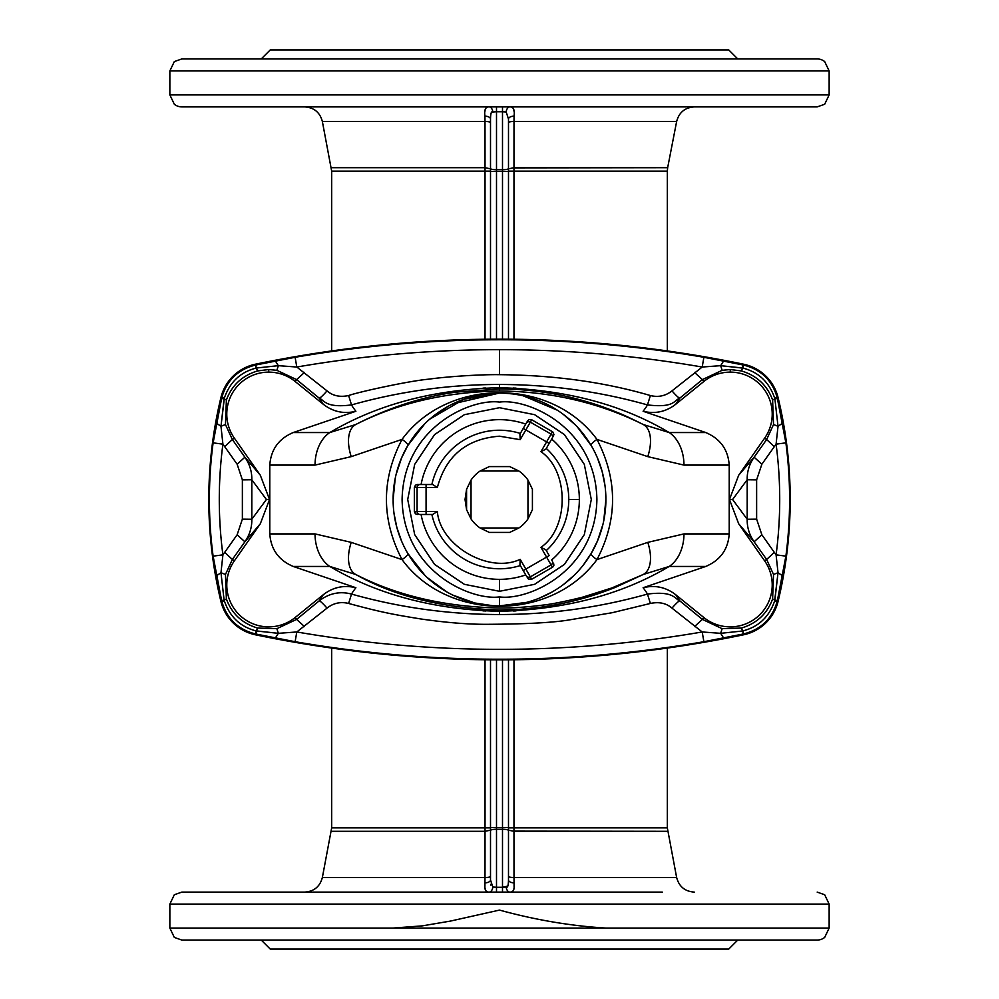 <?xml version="1.0" encoding="UTF-8"?>
<svg xmlns="http://www.w3.org/2000/svg" width="999" height="999" viewBox="0 0 999 999"><rect width="100%" height="100%" fill="white"/><g stroke="black" fill="none" stroke-linecap="round" stroke-linejoin="round"><path stroke-width="1.5" d="M591.158 553.521A11.988 2.435 -149.5 0 0 596.952 559.615C617.769 519.655 617.769 479.582 596.952 439.385C551.098 376.998 447.589 377.397 402.048 439.385L351.223 456.63L315.035 465.097L269.78 465.097L315.035 465.097A35.964 25.737 -90 0 1 329.82 432.542L293.244 432.542C278.758 438.673 270.941 449.525 269.78 465.097L269.78 533.903L269.78 465.097C270.941 449.525 278.758 438.673 293.244 432.542L355.894 411.263C343.931 414.173 333.042 411.825 323.251 404.245C333.042 411.825 343.931 414.173 355.894 411.263A453.671 23.739 -141 0 1 351.523 404.92C400.112 391.283 449.45 384.465 499.5 384.478C550.124 384.565 599.45 391.371 647.477 404.92L650.386 395.542L647.477 404.92C674.675 408.079 673.526 400.537 679.844 398.102A11.988 1.561 50.6 0 1 672.002 390.859C665.596 395.941 658.391 397.502 650.386 395.542C604.258 382.068 553.958 375.112 499.5 374.675C553.958 375.112 604.258 382.068 650.386 395.542C658.391 397.502 665.596 395.941 672.002 390.859L702.197 367.033A1191.295 1191.295 0 0 0 499.5 349.662L499.5 374.675C480.631 374.375 447.277 376.561 428.421 379.208C408.516 380.994 357.729 392.195 348.614 395.542L351.523 404.92C325.162 408.254 324.538 400.199 319.156 398.102L323.251 404.245L295.142 381.481A41.958 41.958 0 0 0 268.731 372.127A41.958 41.958 0 0 1 295.142 381.481L296.641 379.62L295.142 381.481L323.251 404.245L319.156 398.102C324.538 400.199 325.162 408.254 351.523 404.92L348.614 395.542C339.935 397.39 332.729 395.829 326.998 390.859A11.988 1.561 -50.6 0 1 319.156 398.102L296.641 379.62L276.873 370.329L268.731 369.53L268.731 372.127A41.958 41.958 0 0 0 234.365 438.149L260.302 475.187L269.53 499.5L260.302 523.813L234.365 560.851A41.958 41.958 0 0 0 295.142 617.519L323.251 594.755C332.979 587.187 343.868 584.84 355.894 587.737C343.868 584.84 332.979 587.187 323.251 594.755L319.156 600.899L323.251 594.755L295.142 617.519L296.641 619.38L295.142 617.519A41.958 41.958 0 0 1 234.365 560.851L232.367 559.452L234.365 560.851L260.302 523.813L244.88 541.795L260.302 523.813L269.53 499.5L266.421 499.5L269.53 499.5L260.302 475.187L244.88 457.205L260.302 475.187L234.365 438.149L232.367 439.548L244.88 457.205C249.7 464.235 252.01 471.753 251.81 479.757L266.421 499.5L251.81 519.243C252.01 527.247 249.7 534.765 244.88 541.795L232.367 559.452L225.474 574.462L226.386 598.963C231.768 613.648 242.133 623.339 257.48 628.046L276.873 628.671L296.641 619.38L319.156 600.899C329.146 593.269 339.935 590.996 351.523 594.08C339.935 590.996 329.146 593.269 319.156 600.899A11.988 1.561 -129.4 0 1 326.998 608.141A11.988 1.561 50.6 0 0 319.156 600.899L296.641 619.38L304.52 626.635L296.641 619.38L276.873 628.671L278.334 633.329L276.873 628.671L257.48 628.046L256.481 630.993L257.48 628.046C242.133 623.339 231.768 613.648 226.386 598.963L224.113 600.187L226.386 598.963L225.474 574.462L220.979 572.714L225.474 574.462L232.367 559.452L224.625 552.322L232.367 559.452L244.88 541.795L237.15 534.752L244.88 541.795C249.7 534.765 252.01 527.247 251.81 519.243L266.421 499.5L251.81 479.757C252.01 471.753 249.7 464.235 244.88 457.205L237.15 464.248L244.88 457.205L232.367 439.548L224.625 446.678L232.367 439.548L225.474 424.538L220.979 426.286L225.474 424.538L226.386 400.037L224.113 398.813L226.386 400.037C231.78 385.339 242.145 375.649 257.48 370.954L256.481 368.007L257.48 370.954L268.731 369.53L257.48 370.954C242.145 375.649 231.78 385.339 226.386 400.037L225.474 424.538L232.367 439.548L234.365 438.149A41.958 41.958 0 0 1 268.731 372.127L268.731 369.53L276.873 370.329L278.334 365.671L276.873 370.329L296.641 379.62L304.52 372.365L296.641 379.62L319.156 398.102A11.988 1.561 129.4 0 0 326.998 390.859L296.803 367.033L278.334 365.671L256.481 368.007L278.334 365.671L275.387 361.014L278.334 365.671L296.803 367.033L295.117 357.292L256.069 364.935L255.944 368.144C240.434 372.127 229.92 382.068 224.375 397.977C229.92 382.068 240.434 372.127 255.944 368.144L255.632 365.022C237.974 369.418 226.673 380.382 221.728 397.889A11.988 0.924 13.3 0 1 224.375 397.977L220.979 426.286L222.914 444.143L237.15 464.248L242.37 479.857L251.81 479.757L251.81 519.243L242.37 519.143L237.15 534.752L222.914 554.857L220.979 572.714L224.113 600.187L220.979 572.714L216.321 575.886L220.979 572.714L222.914 554.857L237.15 534.752L242.37 519.143L242.37 479.857L242.37 519.143L251.81 519.243L251.81 479.757L242.37 479.857L237.15 464.248L222.914 444.143L220.979 426.286L216.321 423.114L220.979 426.286L224.113 398.813L221.566 398.576L213.112 442.857L222.914 444.143A424.063 424.063 0 0 0 222.914 554.857L213.112 556.143L221.566 600.424L224.113 600.187L224.375 601.023C229.92 616.932 240.447 626.873 255.944 630.856C240.447 626.873 229.92 616.932 224.375 601.023A11.988 0.924 166.7 0 1 221.728 601.111C226.673 618.618 237.974 629.582 255.632 633.978L255.944 630.856L278.334 633.329L296.803 631.967L326.998 608.141C333.404 603.059 340.609 601.498 348.614 603.458L351.523 594.08A453.671 23.739 -39 0 1 355.894 587.737L293.244 566.458C278.758 560.327 270.941 549.475 269.78 533.903L315.035 533.903L351.223 542.37L402.048 559.615C447.589 621.603 551.111 621.99 596.952 559.615C551.111 621.99 447.589 621.603 402.048 559.615C381.231 519.418 381.231 479.345 402.048 439.385A11.988 2.435 -149.5 0 1 407.842 445.479L401.536 457.992L407.842 445.479A11.988 2.435 30.5 0 0 402.048 439.385C381.231 479.345 381.231 519.418 402.048 559.615A11.988 2.435 149.5 0 0 407.842 553.521A11.988 2.435 -30.5 0 1 402.048 559.615L351.223 542.37A35.964 19.193 116.2 0 0 355.706 574.462A35.964 19.193 -63.8 0 1 351.223 542.37L315.035 533.903A35.964 25.737 90 0 0 329.82 566.458A35.964 25.737 -90 0 1 315.035 533.903L269.78 533.903C270.941 549.475 278.758 560.327 293.244 566.458L329.82 566.458L355.706 574.462C396.89 595.641 444.817 606.818 499.5 608.004C512.087 608.116 526.436 607.167 542.532 605.144C550.711 604.333 563.898 601.735 582.055 597.34L611.875 587.949L643.294 574.462L669.18 566.458L705.756 566.458L643.106 587.737L705.756 566.458L669.18 566.458C621.653 594.667 565.097 609.615 499.5 611.288C565.097 609.615 621.653 594.667 669.18 566.458L643.294 574.462L615.347 587.362C602.235 592.557 589.984 596.64 578.583 599.612C566.833 602.759 554.383 605.269 541.208 607.142L520.741 609.253L499.5 610.002C442.407 608.166 394.48 596.328 355.706 574.462C394.48 596.328 442.407 608.166 499.5 610.002L520.741 609.253L541.208 607.142C554.383 605.269 566.833 602.759 578.583 599.612C589.984 596.64 602.235 592.557 615.347 587.362L643.294 574.462L611.875 587.949L582.055 597.34C563.898 601.735 550.711 604.333 542.532 605.144C526.436 607.167 512.087 608.116 499.5 608.004C444.817 606.818 396.89 595.641 355.706 574.462L329.82 566.458C377.759 594.742 434.315 609.69 499.5 611.288L499.5 614.522C549.65 614.51 598.975 607.692 647.477 594.08A453.671 23.739 -141 0 0 643.106 587.737C655.069 584.827 665.958 587.175 675.749 594.755L703.858 617.519A41.958 41.958 0 0 0 764.635 560.851L738.698 523.813L729.47 499.5L738.698 475.187L764.635 438.149A41.958 41.958 0 0 0 730.269 372.127A41.958 41.958 0 0 1 764.635 438.149L766.633 439.548L764.635 438.149L738.698 475.187L754.12 457.205L738.698 475.187L729.47 499.5L732.579 499.5L729.47 499.5L738.698 523.813L754.12 541.795L738.698 523.813L764.635 560.851L766.633 559.452L764.635 560.851A41.958 41.958 0 0 1 703.858 617.519L702.359 619.38L703.858 617.519L675.749 594.755L679.844 600.899L675.749 594.755C665.958 587.175 655.069 584.827 643.106 587.737A453.671 23.739 39 0 1 647.477 594.08C598.975 607.692 549.65 614.51 499.5 614.522C449.45 614.535 400.124 607.717 351.523 594.08C400.124 607.717 449.45 614.535 499.5 614.522L499.5 611.288C434.315 609.69 377.759 594.742 329.82 566.458L293.244 566.458L355.894 587.737A453.671 23.739 141 0 0 351.523 594.08L348.614 603.458C379.72 611.8 390.547 614.11 421.603 619.08C446.478 622.639 468.094 624.387 486.451 624.313C523.364 624.163 550.287 622.802 567.232 620.254L612.187 612.712L650.386 603.458L647.477 594.08C673.838 590.746 674.462 598.801 679.844 600.899L702.359 619.38L722.127 628.671L741.52 628.046C756.855 623.351 767.22 613.661 772.614 598.963L773.526 574.462L766.633 559.452L754.12 541.795C749.3 534.765 746.99 527.247 747.19 519.243L732.579 499.5L747.19 479.757C746.99 471.753 749.3 464.235 754.12 457.205L766.633 439.548L773.526 424.538L772.614 400.037C767.232 385.352 756.867 375.661 741.52 370.954L730.269 369.53L730.269 372.127A41.958 41.958 0 0 0 703.858 381.481L675.749 404.245C666.021 411.813 655.132 414.16 643.106 411.263C655.132 414.16 666.021 411.813 675.749 404.245L679.844 398.102L675.749 404.245L703.858 381.481L702.359 379.62L679.844 398.102L702.359 379.62L694.48 372.365L702.359 379.62L722.127 370.329L720.666 365.671L722.127 370.329L730.269 369.53L722.127 370.329L702.359 379.62L703.858 381.481A41.958 41.958 0 0 1 730.269 372.127L730.269 369.53L741.52 370.954L742.519 368.007L741.52 370.954C756.867 375.661 767.232 385.352 772.614 400.037L774.887 398.813L772.614 400.037L773.526 424.538L778.021 426.286L773.526 424.538L766.633 439.548L774.375 446.678L766.633 439.548L754.12 457.205L761.85 464.248L754.12 457.205C749.3 464.235 746.99 471.753 747.19 479.757L732.579 499.5L747.19 519.243C746.99 527.247 749.3 534.765 754.12 541.795L761.85 534.752L754.12 541.795L766.633 559.452L774.375 552.322L766.633 559.452L773.526 574.462L778.021 572.714L773.526 574.462L772.614 598.963L774.887 600.187L772.614 598.963C767.22 613.661 756.855 623.351 741.52 628.046L742.519 630.993L741.52 628.046L722.127 628.671L720.666 633.329L722.127 628.671L702.359 619.38L694.48 626.635L702.359 619.38L679.844 600.899A11.988 1.561 -50.6 0 0 672.002 608.141A11.988 1.561 129.4 0 1 679.844 600.899C674.462 598.801 673.838 590.746 647.477 594.08L650.386 603.458C659.065 601.61 666.271 603.171 672.002 608.141L702.197 631.967L672.002 608.141C666.271 603.171 659.065 601.61 650.386 603.458L612.187 612.712L567.232 620.254C550.287 622.802 523.364 624.163 486.451 624.313C468.094 624.387 446.478 622.639 421.603 619.08C390.547 614.11 379.72 611.8 348.614 603.458C340.609 601.498 333.404 603.059 326.998 608.141L296.803 631.967L278.334 633.329L275.387 637.986L278.334 633.329L256.481 630.993L256.069 634.065L295.117 641.708L296.803 631.967A1191.295 1191.295 0 0 0 702.197 631.967L720.666 633.329L742.519 630.993L720.666 633.329L723.613 637.986L720.666 633.329L702.197 631.967L703.883 641.708L702.197 631.967A1191.295 1191.295 0 0 1 296.803 631.967L295.117 641.708A1201.185 1201.185 0 0 0 703.883 641.708L742.931 634.065L743.056 630.856C758.566 626.873 769.08 616.932 774.625 601.023C769.08 616.932 758.566 626.873 743.056 630.856L743.368 633.978L703.883 641.708A1201.185 1201.185 0 0 1 295.117 641.708L255.632 633.978L255.944 630.856L255.632 633.978C237.974 629.582 226.673 618.618 221.728 601.111A11.988 0.924 -13.3 0 0 224.375 601.023L224.113 600.187L220.891 601.311L221.728 601.111L213.112 556.143A433.953 433.953 0 0 1 213.112 442.857A433.953 433.953 0 0 0 213.112 556.143L222.914 554.857A424.063 424.063 0 0 1 222.914 444.143L213.112 442.857L221.728 397.889L221.566 398.576L224.113 398.813L224.375 397.977A11.988 0.924 -166.7 0 0 221.728 397.889L220.891 397.689L221.728 397.889C226.673 380.382 237.974 369.418 255.632 365.022L255.457 364.198A44.955 44.955 0 0 0 220.891 397.689A434.565 434.565 0 0 0 220.891 601.311A44.955 44.955 0 0 0 255.457 634.802A1201.797 1201.797 0 0 0 743.543 634.802L743.368 633.978C761.026 629.582 772.327 618.618 777.272 601.111A11.988 0.924 -166.7 0 1 774.625 601.023L778.021 572.714L776.086 554.857L761.85 534.752L756.63 519.143L747.19 519.243L747.19 479.757L756.63 479.857L761.85 464.248L776.086 444.143L778.021 426.286L774.887 398.813L778.021 426.286L782.679 423.114L778.021 426.286L776.086 444.143L761.85 464.248L756.63 479.857L756.63 519.143L756.63 479.857L747.19 479.757L747.19 519.243L756.63 519.143L761.85 534.752L776.086 554.857L778.021 572.714L782.679 575.886L778.021 572.714L774.887 600.187L777.434 600.424L785.888 556.143L776.086 554.857A424.063 424.063 0 0 0 776.086 444.143L785.888 442.857L777.434 398.576L774.887 398.813L774.625 397.977C769.08 382.068 758.553 372.127 743.056 368.144C758.553 372.127 769.08 382.068 774.625 397.977A11.988 0.924 -13.3 0 1 777.272 397.889C772.327 380.382 761.026 369.418 743.368 365.022L743.056 368.144L720.666 365.671L702.197 367.033L703.883 357.292A1201.185 1201.185 0 0 0 295.117 357.292L296.803 367.033A1191.295 1191.295 0 0 1 499.5 349.662A1191.295 1191.295 0 0 0 296.803 367.033L326.998 390.859C332.729 395.829 339.935 397.39 348.614 395.542C357.729 392.195 408.516 380.994 428.421 379.208C447.277 376.561 480.631 374.375 499.5 374.675L499.5 349.662A1191.295 1191.295 0 0 1 702.197 367.033L720.666 365.671L723.613 361.014L720.666 365.671L742.519 368.007L742.931 364.935L703.883 357.292L743.368 365.022L743.056 368.144L743.368 365.022C761.026 369.418 772.327 380.382 777.272 397.889A11.988 0.924 166.7 0 0 774.625 397.977L774.887 398.813L778.109 397.689L777.272 397.889L785.888 442.857A433.953 433.953 0 0 1 785.888 556.143A433.953 433.953 0 0 0 785.888 442.857L776.086 444.143A424.063 424.063 0 0 1 776.086 554.857L785.888 556.143L777.272 601.111L777.434 600.424L774.887 600.187L774.625 601.023A11.988 0.924 13.3 0 0 777.272 601.111L778.109 601.311L777.272 601.111C772.327 618.618 761.026 629.582 743.368 633.978L743.543 634.802A44.955 44.955 0 0 0 778.109 601.311A434.565 434.565 0 0 0 778.109 397.689A44.955 44.955 0 0 0 743.543 364.198A1201.797 1201.797 0 0 0 499.5 339.161A1201.797 1201.797 0 0 1 743.543 364.198A44.955 44.955 0 0 1 778.109 397.689A434.565 434.565 0 0 1 778.109 601.311A44.955 44.955 0 0 1 743.543 634.802A1201.797 1201.797 0 0 1 255.457 634.802A44.955 44.955 0 0 1 220.891 601.311A434.565 434.565 0 0 1 220.891 397.689A44.955 44.955 0 0 1 255.457 364.198A1201.797 1201.797 0 0 1 499.5 339.161L499.5 339.161A1201.797 1201.797 0 0 0 255.457 364.198L255.632 365.022L295.117 357.292A1201.185 1201.185 0 0 1 703.883 357.292L702.197 367.033L672.002 390.859A11.988 1.561 -129.4 0 0 679.844 398.102C673.526 400.537 674.675 408.079 647.477 404.92A453.671 23.739 141 0 1 643.106 411.263L705.756 432.542L669.18 432.542L705.756 432.542L643.106 411.263A453.671 23.739 -39 0 0 647.477 404.92C599.45 391.371 550.124 384.565 499.5 384.478L499.5 387.712C565.571 389.523 622.127 404.47 669.18 432.542A35.964 25.737 90 0 1 683.965 465.097L729.22 465.097L729.22 533.903L683.965 533.903L647.777 542.37L596.952 559.615A11.988 2.435 30.5 0 1 591.158 553.521L597.464 541.008L602.971 524.275L597.464 540.996L591.158 553.521L583.354 564.997L591.146 553.546M181.818 106.893A11.988 11.988 0 0 1 174.326 104.258L169.855 94.917L169.855 70.929L829.145 70.929L824.674 61.576A11.988 11.988 0 0 0 817.182 58.941L181.818 58.941L817.182 58.941A11.988 11.988 0 0 1 824.674 61.576L829.145 70.929L829.145 94.905L824.674 104.258L829.145 94.905L829.145 70.929L169.855 70.929L174.326 61.576L169.855 70.929L169.855 94.905L829.145 94.905L824.674 104.258L829.145 94.905L169.855 94.905L174.326 104.258A11.988 11.988 0 0 0 181.818 106.893L817.157 106.893L181.818 106.893M591.158 445.479A11.988 2.435 149.5 0 1 596.952 439.385C617.769 479.582 617.769 519.655 596.952 559.615L647.777 542.37A35.964 19.193 63.8 0 1 643.294 574.462A35.964 19.193 -116.2 0 0 647.777 542.37L683.965 533.903A35.964 25.737 90 0 1 669.18 566.458A35.964 25.737 -90 0 0 683.965 533.903L729.22 533.903C728.096 549.413 720.279 560.264 705.756 566.458C720.279 560.264 728.096 549.413 729.22 533.903L729.22 465.097C728.096 449.587 720.279 438.736 705.756 432.542C720.279 438.736 728.096 449.587 729.22 465.097L683.965 465.097A35.964 25.737 -90 0 0 669.18 432.542L643.294 424.538C599.487 402.709 551.548 391.521 499.5 390.996C445.679 391.97 397.752 403.146 355.706 424.538C397.752 403.146 445.679 391.97 499.5 390.996L499.5 388.998L455.944 392.12C438.449 394.605 401.848 400.949 355.706 424.538L329.82 432.542C377.56 404.283 434.115 389.348 499.5 387.712L499.5 384.478C449.45 384.465 400.112 391.283 351.523 404.92A453.671 23.739 39 0 0 355.894 411.263L293.244 432.542L329.82 432.542A35.964 25.737 90 0 0 315.035 465.097L351.223 456.63A35.964 19.193 -116.2 0 1 355.706 424.538A35.964 19.193 63.8 0 0 351.223 456.63L402.048 439.385C447.589 377.397 551.098 376.998 596.952 439.385A11.988 2.435 -30.5 0 0 591.158 445.479L577.36 426.985L590.946 445.129M546.291 448.426A69.268 69.268 0 0 1 568.768 499.5L579.345 499.5A79.845 79.845 0 0 0 551.685 439.073L549.188 443.406L525.836 429.92L520.192 439.685L499.5 436.201C466.708 438.673 445.991 455.781 437.35 487.512L426.073 487.512L426.073 511.488L437.35 511.488C440.035 545.716 489.21 574.113 520.192 559.315L525.836 569.08L546.59 557.092L540.958 547.327C569.255 527.897 569.255 471.103 540.958 451.673L551.086 434.115L530.332 422.127A2.997 2.997 -150 0 0 526.236 423.226L519.93 434.14L520.192 439.685L525.836 429.92L523.239 428.421L525.836 429.92L530.332 422.127L525.836 429.92L546.59 441.908L540.958 451.673L545.891 449.125L552.185 438.211A2.997 2.997 -150 0 0 551.086 434.115L546.59 441.908L549.188 443.406L551.685 439.073A79.845 79.845 0 0 1 579.345 499.5L568.768 499.5A69.268 69.268 0 0 0 546.291 448.426M513.973 831.305L514.06 882.891L513.998 877.559L676.648 877.559L513.998 877.559L513.973 831.305L508.491 830.157L508.491 876.41L508.491 830.157L513.973 831.305L513.973 827.871L667.332 827.871L667.332 648.064L667.332 827.871L513.973 827.871L513.973 831.305L667.657 831.305L513.973 831.118M667.332 171.129L667.332 350.936L667.332 171.129L513.973 171.129L513.973 339.248L513.973 171.129L667.332 171.129L667.657 167.695L513.973 167.882M270.23 949.05L261.238 940.059L270.23 949.05L728.771 949.05L270.23 949.05L728.771 949.05L737.761 940.059M728.771 49.95L737.761 58.941L728.771 49.95L270.23 49.95L728.771 49.95L270.23 49.95L261.238 58.941M393.044 928.071L422.377 925.861L450.512 921.066L499.5 910.089C535.651 920.004 571.141 925.998 605.956 928.071C571.141 925.998 535.651 920.004 499.5 910.089L450.512 921.066L422.377 925.861L393.044 928.071M817.182 940.059L181.818 940.059L817.182 940.059A11.988 11.988 0 0 0 824.674 937.424L829.145 928.071L169.855 928.071L174.326 937.424L169.855 928.071L174.326 937.424L169.855 928.071L169.855 904.095L174.326 894.742L169.855 904.095L169.855 928.071L829.145 928.071L829.145 904.095L169.855 904.095L174.326 894.742L169.855 904.095L829.145 904.095L829.145 928.071L824.674 937.424A11.988 11.988 0 0 1 817.182 940.059M824.674 894.742L829.145 904.095L824.674 894.742L817.182 892.107M662.312 892.107L181.818 892.107L662.312 892.107M508.491 876.41L508.491 830.157L508.491 876.41A5.994 1.149 180 0 0 513.998 877.559A5.994 1.149 -0 0 1 508.491 876.41L508.491 879.969C508.366 885.676 507.604 888.024 506.193 887.012A5.994 3.746 -90 0 0 509.902 892.107C513.511 892.169 514.897 889.098 514.06 882.891L514.073 886.5L514.06 882.891C514.897 889.098 513.511 892.169 509.902 892.107A5.994 3.746 90 0 1 506.193 887.012L507.742 886.113L502.497 887.262L502.497 892.107L502.497 887.262L496.503 887.262L496.503 892.107L496.503 887.262L492.807 887.012A5.994 3.746 -90 0 1 489.098 892.107L488.111 892.057M508.329 884.177L508.066 885.401L508.329 884.177M490.859 885.164L490.684 884.315M490.671 114.823L490.934 113.599L490.671 114.823M491.258 112.887L492.807 111.988L491.258 112.887M490.509 122.59L490.509 168.843L490.509 122.59A5.994 1.149 -0 0 0 485.002 121.441L485.027 167.695L490.509 168.843L485.027 167.695L331.343 167.695L485.027 167.695L485.027 171.129L485.027 167.695L485.027 171.129L331.668 171.129L485.027 171.129L484.94 116.109L485.002 121.441L322.352 121.441L485.002 121.441A5.994 1.149 180 0 1 490.509 122.59L490.509 171.416L502.497 171.416L502.497 169.705L496.503 169.705L496.503 339.161L496.503 169.705A5.994 1.149 180 0 1 490.509 168.556A5.994 1.149 0 0 0 496.503 169.705L502.497 169.705L502.497 171.416L508.491 171.416L508.491 168.556A5.994 1.149 180 0 1 502.497 169.705L502.497 111.738L506.193 111.988A5.994 3.746 90 0 1 509.902 106.893L510.889 106.943M490.509 876.41L490.509 830.157L485.027 831.305L485.002 877.559L322.352 877.559L485.002 877.559L485.027 827.871L485.027 831.305L331.343 831.305L485.027 831.305L485.027 827.871L485.027 831.305L490.509 830.157L490.509 876.41A5.994 1.149 0 0 1 485.002 877.559A5.994 1.149 180 0 0 490.509 876.41L490.509 879.969A5.994 2.935 -0 0 1 484.94 882.891L485.002 877.559L484.94 882.891C484.128 889.06 485.514 892.132 489.098 892.107C485.514 892.132 484.128 889.06 484.94 882.891L484.94 882.791M485.352 889.897L484.99 887.711L485.352 889.897M484.927 886.375L484.94 882.916L484.927 886.375M514.01 887.774L513.936 888.548L514.01 887.774M514.06 116.109A5.994 2.935 -0 0 0 508.491 119.031A5.994 2.935 180 0 1 514.06 116.109C514.872 109.94 513.486 106.868 509.902 106.893C513.486 106.868 514.872 109.94 514.06 116.109L513.998 121.441A5.994 1.149 0 0 0 508.491 122.59L508.491 168.843L508.491 122.59A5.994 1.149 180 0 1 513.998 121.441L676.648 121.441L513.998 121.441L514.06 116.209M513.648 109.103L514.01 111.289L513.648 109.103M484.99 111.226L485.064 110.452L484.99 111.226M489.098 892.107A5.994 3.746 90 0 0 492.807 887.012L496.503 887.262L496.503 829.295L502.497 829.295L502.497 827.584L496.503 827.584L496.503 829.295L496.503 827.584L490.509 827.584L490.509 830.444A5.994 1.149 0 0 1 496.503 829.295L496.503 887.262L502.497 887.262L502.497 829.295A5.994 1.149 0 0 1 508.491 830.444L508.491 827.584L502.497 827.584L502.497 659.839L502.497 829.295L496.503 829.295A5.994 1.149 180 0 0 490.509 830.444L490.509 879.969L492.807 887.012L490.509 879.969L490.509 827.584L508.491 827.584L508.491 659.802L508.491 830.444A5.994 1.149 180 0 0 502.497 829.295L502.497 887.262L506.193 887.012C507.604 888.024 508.366 885.676 508.491 879.969A5.994 2.935 180 0 0 514.06 882.891L514.06 882.791M513.973 167.695L513.998 121.441L513.973 171.129L513.973 167.695L508.491 168.843L513.973 167.695L667.657 167.695L676.648 121.441C679.07 112.388 684.964 107.542 694.305 106.893M502.497 106.893L502.497 111.738L502.497 106.893M496.503 111.738L502.497 111.738L496.503 111.738L496.503 106.893L496.503 169.705L496.503 111.738L492.807 111.988L496.503 111.738M489.098 106.893A5.994 3.746 -90 0 1 492.807 111.988A5.994 3.746 90 0 0 489.098 106.893C485.489 106.831 484.103 109.902 484.94 116.109C484.103 109.902 485.489 106.831 489.098 106.893M484.94 116.109A5.994 2.935 180 0 1 490.509 119.031A5.994 2.935 0 0 0 484.94 116.109L484.94 116.209M485.027 827.871L331.668 827.871L485.027 827.871L485.027 659.752L485.027 827.871L490.509 827.871L485.027 827.871M484.94 882.891A5.994 2.935 180 0 0 490.509 879.969M496.503 659.839L496.503 827.584L496.503 659.839M514.06 882.891A5.994 2.935 0 0 1 508.491 879.969L508.491 830.444L508.491 879.969M513.973 827.871L508.491 827.871L513.973 827.871L513.973 659.752L513.973 827.871M508.491 171.129L513.973 171.129L508.491 171.129M509.902 106.893A5.994 3.746 -90 0 0 506.193 111.988L508.491 119.031L506.193 111.988L502.497 111.738L502.497 169.705A5.994 1.149 0 0 0 508.491 168.556L508.491 119.031L508.491 171.416L490.509 171.416L490.509 339.198L490.509 119.031C490.634 113.324 491.396 110.976 492.807 111.988C491.396 110.976 490.634 113.324 490.509 119.031M502.497 339.161L502.497 171.416L502.497 339.161M485.027 171.129L490.509 171.129L485.027 171.129L485.027 339.248L485.027 171.129M490.509 659.802L490.509 827.584L490.509 659.802M514.473 610.901A5.994 5.032 -177.9 0 0 513.124 611.013A5.994 5.032 2.1 0 1 514.473 610.901L516.046 610.889L514.473 610.963M508.491 122.59L508.491 168.843L508.491 122.59M508.491 339.198L508.491 171.416L508.491 339.198M513.124 387.987A5.994 5.032 -2.1 0 0 514.473 388.099L516.033 388.112L514.473 388.099A5.994 5.032 177.9 0 1 513.124 387.987M485.876 611.013A5.994 5.032 177.9 0 0 484.527 610.901L482.967 610.889L484.527 610.901A5.994 5.032 -2.1 0 1 485.876 611.013M484.527 388.099A5.994 5.032 2.1 0 0 485.864 387.987A5.994 5.032 -177.9 0 1 484.527 388.099L482.979 388.112L484.527 388.037M532.417 489.298L532.417 509.702L532.417 489.298L527.971 480.082L527.971 518.918L532.417 509.702L532.417 489.298L532.417 509.702L527.971 518.918L527.971 480.082A34.466 34.466 0 0 0 518.918 471.029L480.082 471.029A34.466 34.466 0 0 0 471.029 480.082L466.583 489.298L465.034 499.5L466.583 509.702L466.583 489.298L466.583 509.702L471.029 518.918L471.029 480.082L471.029 518.918A34.466 34.466 0 0 0 480.082 527.971L489.298 532.417L509.702 532.417L489.298 532.417L509.702 532.417L518.918 527.971L480.082 527.971L518.918 527.971A34.466 34.466 0 0 0 527.971 518.918A34.466 34.466 0 0 1 518.918 527.971L509.702 532.417L489.298 532.417L480.082 527.971A34.466 34.466 0 0 1 471.029 518.918L466.583 509.702L465.034 499.5L466.583 489.298L471.029 480.082A34.466 34.466 0 0 1 480.082 471.029L518.918 471.029L509.702 466.583L489.298 466.583L480.082 471.029L489.298 466.583L509.702 466.583L489.298 466.583L509.702 466.583L518.918 471.029A34.466 34.466 0 0 1 527.971 480.082L532.417 489.298M546.291 550.574A69.268 69.268 0 0 0 568.768 499.5A69.268 69.268 0 0 1 546.291 550.574M552.459 567.257L531.705 579.245L528.409 579.058L526.236 575.774L528.409 579.058L530.869 579.57L531.705 579.245L530.332 576.873L531.705 579.245L552.459 567.257L551.086 564.885L530.332 576.873A2.997 2.997 150 0 1 526.236 575.774L523.239 570.579L526.236 575.774A2.997 2.997 -30 0 0 530.332 576.873L525.836 569.08L523.239 570.579L519.93 564.86L520.192 559.315L519.93 564.86L523.239 570.579L525.836 569.08L520.192 559.315C489.21 574.113 440.035 545.716 437.35 511.488L426.073 511.488L426.073 487.512L437.35 487.512C445.991 455.781 466.708 438.673 499.5 436.201L520.192 439.685L519.93 434.14L526.236 423.226A2.997 2.997 30 0 1 530.332 422.127L551.086 434.115A2.997 2.997 30 0 1 552.185 438.211L545.891 449.125L540.958 451.673C569.255 471.103 569.255 527.897 540.958 547.327L545.891 549.875L540.958 547.327L546.59 557.092L549.188 555.594L545.891 549.875L549.188 555.594L546.59 557.092L551.086 564.885A2.997 2.997 -30 0 0 552.185 560.789L551.685 559.927A79.845 79.845 0 0 0 579.345 499.5A79.845 79.845 0 0 1 551.685 559.927L552.185 560.789A2.997 2.997 150 0 1 551.086 564.885L546.59 557.092L525.836 569.08L530.332 576.873L551.086 564.885L552.459 567.257L553.908 565.222L553.546 563.136L553.908 565.222L552.947 566.92M431.868 514.485A69.268 69.268 0 0 0 520.342 565.559A69.268 69.268 0 0 1 431.868 514.485M437.35 511.488L432.679 514.485L437.35 511.488M426.073 511.488L426.073 514.485L432.679 514.485L426.073 514.485L426.073 511.488L417.082 511.488A2.997 2.997 90 0 0 420.079 514.485L426.073 514.485L420.079 514.485A2.997 2.997 -90 0 1 417.082 511.488L426.073 511.488M426.073 487.512L417.082 487.512L417.082 511.488L414.335 511.488L416.196 514.26L417.357 514.485L415.384 513.761L414.335 511.488L417.082 511.488L417.082 487.512L426.073 487.512L426.073 484.515L426.073 487.512M437.35 487.512L432.679 484.515L420.079 484.515A2.997 2.997 90 0 0 417.082 487.512L414.335 487.512L414.335 511.488L414.335 487.512L417.082 487.512A2.997 2.997 -90 0 1 420.079 484.515L416.146 484.765L414.335 487.512L415.422 485.214L417.182 484.515L432.679 484.515L437.35 487.512M520.342 433.441A69.268 69.268 0 0 0 431.868 484.515A69.268 69.268 0 0 1 520.342 433.441M526.236 423.226L527.597 420.879L526.236 423.226M530.332 422.127L531.705 419.755L529.208 419.518L527.597 420.879L529.208 419.518L531.705 419.755L530.332 422.127M552.459 431.743L531.705 419.755L552.459 431.743L551.086 434.115L552.459 431.743L553.159 432.292L552.459 431.743M552.185 438.211L553.933 434.677L553.159 432.292L553.933 434.677L552.185 438.211M523.239 570.579L525.736 574.912L523.239 570.579M499.5 579.345A79.845 79.845 0 0 0 525.736 574.912A79.845 79.845 0 0 1 499.5 579.345L499.5 591.296L534.627 584.315L564.41 564.41L584.315 534.627L591.296 499.5L584.315 464.373L564.41 434.59L534.627 414.685L499.5 407.704L464.373 414.685L434.59 434.59L414.685 464.373L407.704 499.5L414.685 534.627L434.59 564.41L464.373 584.315L499.5 591.296L499.5 579.345A79.845 79.845 0 0 1 421.079 514.485A79.845 79.845 0 0 0 499.5 579.345M432.679 484.515L431.868 484.515M525.736 424.088A79.845 79.845 0 0 0 421.079 484.515A79.845 79.845 0 0 1 525.736 424.088M499.5 596.903C527.996 600.811 595.579 571.59 596.903 499.5C595.579 427.41 527.996 398.189 499.5 402.098C471.004 398.189 403.421 427.41 402.098 499.5C403.421 571.59 471.004 600.811 499.5 596.903C471.004 600.811 403.421 571.59 402.098 499.5C403.421 427.41 471.004 398.189 499.5 402.098C527.996 398.189 595.579 427.41 596.903 499.5C595.579 571.59 527.996 600.811 499.5 596.903L499.5 605.894A106.394 106.394 0 0 0 605.894 499.5A106.394 106.394 0 0 0 499.5 393.107A106.394 106.394 0 0 0 393.107 499.5A106.394 106.394 0 0 0 499.5 605.894L499.5 596.903M499.5 591.296L464.373 584.315L434.59 564.41L414.685 534.627L407.704 499.5L414.685 464.373L434.59 434.59L464.373 414.685L499.5 407.704L534.627 414.685L564.41 434.59L584.315 464.373L591.296 499.5L584.315 534.627L564.41 564.41L534.627 584.315L499.5 591.296M407.842 553.521L425.174 575.624L408.891 555.269M427.31 577.647L446.903 591.982L427.31 577.647M452.847 595.117L474.712 602.971L452.847 595.117M474.912 603.009L492.532 605.669L474.912 603.009M493.931 605.744L499.488 605.894L526.785 602.335L513.374 604.982M539.597 598.051L551.923 592.082L539.597 598.051M563.448 584.527L574 575.461L563.448 584.527M603.746 520.779L605.894 499.6L603.746 520.779M605.894 499.587L605.656 492.482L605.894 499.587M604.944 485.327L602.122 471.428L597.489 458.054L602.122 471.428L604.944 485.327M575.337 424.887L563.361 414.41L575.337 424.887M557.367 410.214L523.101 395.754L557.367 410.214M522.44 395.604L519.992 395.104M519.405 394.98L513.261 394.006L519.405 394.98M513.049 393.968L505.457 393.269L513.049 393.968M452.884 403.858L499.163 393.107L463.948 399.225L429.732 419.18L447.852 406.481M407.842 445.479L424.962 423.588L407.917 445.342M401.536 458.004L396.029 474.725L401.536 458.004M395.254 478.221L393.107 499.5A106.394 106.394 0 0 1 499.5 393.107A106.394 106.394 0 0 1 605.894 499.5A106.394 106.394 0 0 1 499.5 605.894A106.394 106.394 0 0 1 393.107 499.5L393.344 506.518L393.107 499.5L395.254 478.221M394.056 513.673L396.878 527.572L401.511 540.946L396.878 527.572L394.056 513.673M683.965 465.097L647.777 456.63L596.952 439.385L647.777 456.63L683.965 465.097M643.294 424.538A35.964 19.193 116.2 0 1 647.777 456.63A35.964 19.193 -63.8 0 0 643.294 424.538L669.18 432.542C622.127 404.47 565.571 389.523 499.5 387.712C434.115 389.348 377.56 404.283 329.82 432.542L355.706 424.538C401.848 400.949 438.449 394.605 455.944 392.12L499.5 388.998C527.01 388.861 555.756 393.206 578.583 399.388C591.533 402.934 598.801 405.269 611.65 410.177C620.466 413.848 620.504 413.174 643.294 424.538C620.504 413.174 620.466 413.848 611.65 410.177C598.801 405.269 591.533 402.934 578.583 399.388C555.756 393.206 527.01 388.861 499.5 388.998L499.5 390.996C551.548 391.521 599.487 402.709 643.294 424.538M174.326 937.424L181.818 940.059M174.326 61.576L181.818 58.941M174.326 894.742L181.818 892.107M824.674 104.258L817.182 106.893M331.668 648.064L331.668 827.871L322.352 877.559C319.93 886.613 314.036 891.458 304.695 892.107M667.332 827.871L676.648 877.559C679.07 886.613 684.964 891.458 694.305 892.107M331.668 350.936L331.668 171.129L322.352 121.441C319.93 112.388 314.036 107.542 304.695 106.893"/></g></svg>
